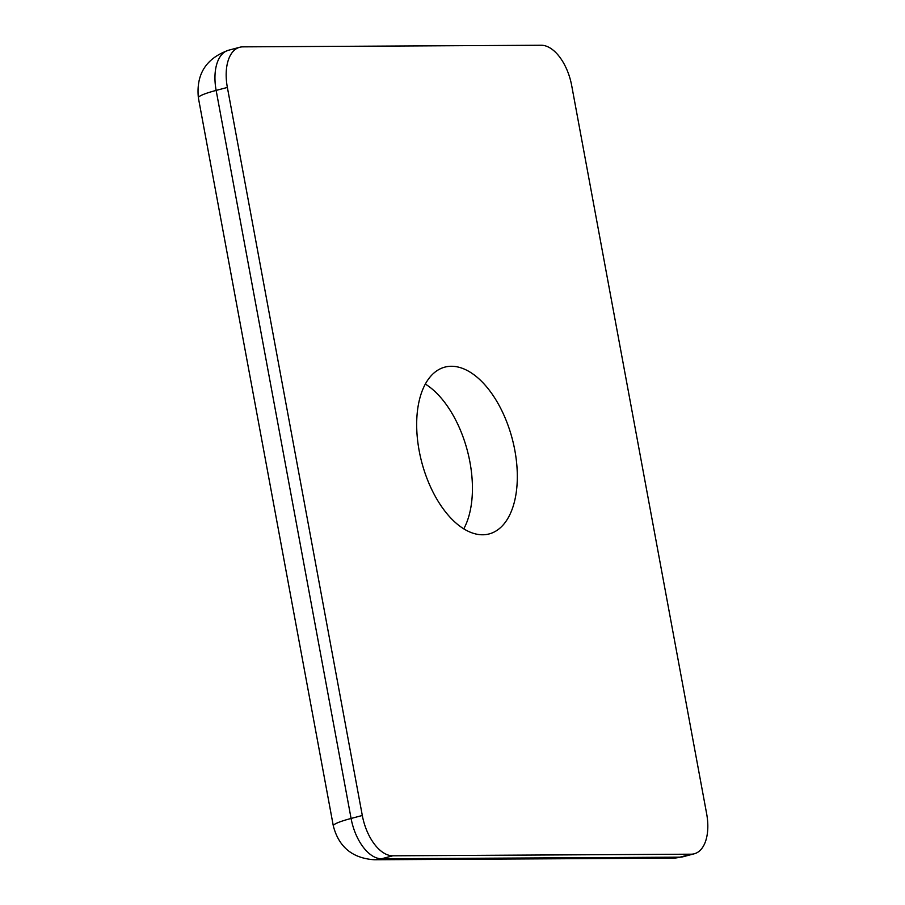 <?xml version="1.0" encoding="UTF-8"?>
<svg xmlns="http://www.w3.org/2000/svg" width="905" height="905" viewBox="0 0 905 905"><rect width="100%" height="100%" fill="white"/><g stroke="black" fill="none" stroke-linecap="round" stroke-linejoin="round"><path stroke-width="1.36" d="M463.756 528.871A86.292 46.743 75.1 0 0 469.944 462.172A86.292 46.743 75.1 0 0 425.361 384.082M514.821 450.271A86.292 46.743 75.1 0 0 444.875 367.113A86.292 46.743 75.1 0 0 419.173 450.781A86.292 46.743 75.1 0 0 489.119 533.939A86.292 46.743 75.1 0 0 514.821 450.271M541.235 45.25A41.415 22.433 -104.9 0 1 571.689 85.568L706.624 813.618A41.415 22.433 -104.9 0 1 694.282 853.777A41.415 22.433 -104.9 0 1 691.16 854.196L392.759 855.802A41.415 22.433 -104.9 0 1 362.305 815.484L227.37 87.434A41.415 22.433 -104.9 0 1 239.701 47.275A41.415 22.433 -104.9 0 1 242.823 46.856L541.235 45.25M198.376 97.831A41.415 4.842 -10.5 0 1 216.148 90.41L351.083 818.459A41.415 4.842 -10.5 0 0 333.312 825.88L198.376 97.831C196.012 74.255 206.046 58.395 228.49 50.25A41.415 22.433 75.1 0 0 216.148 90.41L227.37 87.434M333.312 825.88C338.742 846.944 352.384 858.234 374.263 859.75A41.415 34.481 -90.3 0 0 381.537 858.777A41.415 22.433 75.1 0 1 351.083 818.459L362.305 815.484M374.263 859.75L672.675 858.144A41.415 34.481 -90.3 0 0 679.949 857.171L381.537 858.777L392.759 855.802M672.675 858.144L683.071 856.752A41.415 22.433 75.1 0 1 679.949 857.171L691.16 854.196M228.49 50.25L239.701 47.275M683.071 856.752L694.282 853.777"/></g></svg>
